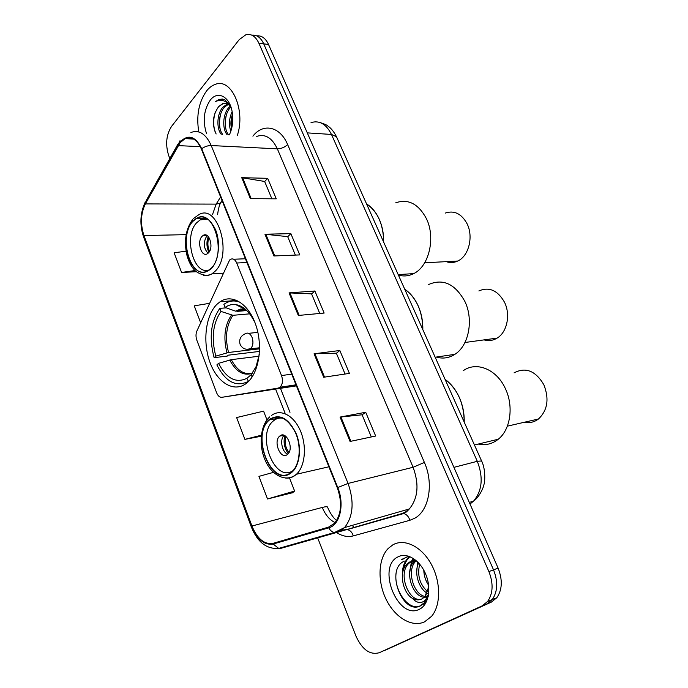 <?xml version="1.0" encoding="UTF-8"?>
<svg xmlns="http://www.w3.org/2000/svg" width="688" height="688" viewBox="0 0 688 688"><rect width="100%" height="100%" fill="white"/><g stroke="black" fill="none" stroke-linecap="round" stroke-linejoin="round"><path stroke-width="1.03" d="M229.586 260.064L196.871 331.057C195.736 333.869 195.727 336.914 196.837 340.19L216.6 392.719C217.933 395.935 219.687 397.475 221.863 397.311L278.193 388.101L279.99 387.258C282.622 384.463 283.138 380.567 281.53 375.579L236.732 263.014C235.047 259.367 232.94 258.155 230.411 259.393L229.586 260.064M216.892 304.363C205.471 315.551 202.47 342.074 209.978 362.378C217.331 382.812 234.083 393.037 246.467 383.259L247.173 382.683C258.955 372.896 263.134 346.073 255.798 324.917C248.617 303.649 232.088 293.492 220.134 301.705L216.892 304.363M220.573 202.977L219.833 204.491M317.469 537.345L355.92 636.013C362.172 649.653 369.955 655.225 379.269 652.723L491.327 602.129L496.822 597.726C502.292 589.728 502.713 579.864 498.103 568.116L268.544 44.505C265.602 38.253 261.655 35.372 256.71 35.871M379.269 652.723L482.133 605.879L487.637 601.45C493.107 593.4 493.52 583.441 488.893 571.573L258.869 43.181L263.728 43.851C260.778 37.556 256.822 34.675 251.877 35.183C256.822 34.675 260.778 37.556 263.728 43.851L493.52 569.836L263.728 43.851L268.544 44.505M482.133 605.879L486.751 603.995L492.255 599.575C497.716 591.56 498.138 581.644 493.52 569.836C498.138 581.644 497.716 591.56 492.255 599.575L486.751 603.995L383.878 650.822L491.327 602.129M206.486 91.048C198.72 102.194 196.157 115.816 198.789 131.924C196.157 115.816 198.72 102.194 206.486 91.048C209.143 87.694 212.102 85.458 215.353 84.357C212.102 85.458 209.143 87.694 206.486 91.048M392.882 544.819L388.178 548.482C378.168 558.837 377.308 581.283 386.063 599.239C394.714 617.265 411.854 627.8 424.53 621.857L431.591 616.319C441.103 605.096 440.939 581.515 431.127 563.962C421.409 546.315 404.372 538.222 392.882 544.819L388.178 548.482C378.168 558.837 377.308 581.283 386.063 599.239C394.714 617.265 411.854 627.8 424.53 621.857L431.591 616.319C441.103 605.096 440.939 581.515 431.127 563.962C421.409 546.315 404.372 538.222 392.882 544.819M180.179 142.64L185.089 138.615C191.711 136.164 197.146 139.655 201.412 149.107L337.335 487.826C342.392 502.532 341.454 514.366 334.506 523.327L328.546 527.12L273.016 543.357C264.39 544.698 257.364 538.919 251.946 526.01L143.947 235.554C140.257 224.047 140.73 213.504 145.357 203.915L180.179 142.64M179.964 142.106L145.116 203.459C140.369 213.289 139.888 224.09 143.672 235.881L251.602 526.251C257.149 539.469 264.347 545.395 273.196 544.027L328.735 527.834C339.975 525.168 344.817 504.235 337.748 487.551L201.739 148.72C195.392 136.043 188.134 133.833 179.964 142.106M350.063 441.447L375.665 436.037L365.706 412.267L340.053 417.074L350.063 441.447M371.331 436.957L362.077 414.795L340.053 417.074M362.094 414.847L365.706 412.267M323.695 377.239L349.418 373.386L339.829 350.502L314.063 353.795L323.695 377.239M345.058 374.04L336.355 353.202L314.063 353.795M336.38 353.271L339.829 350.502M250.346 198.643L276.275 198.832L267.675 178.321L241.737 177.685L250.346 198.643M271.872 198.798L264.631 181.451L241.737 177.685M264.665 181.546L267.675 178.321M273.893 255.97L299.77 254.913L290.861 233.645L264.957 234.221L273.893 255.97M295.376 255.085L287.679 236.646L264.957 234.221M287.713 236.732L290.861 233.645M298.317 315.457L324.134 313.057L314.889 290.998L289.055 292.89L298.317 315.457M319.757 313.461L311.569 293.862L289.055 292.89M311.604 293.939L314.889 290.998M237.386 135.261C245.865 110.08 231.426 77.615 215.353 84.357C231.426 77.615 245.865 110.08 237.386 135.261M258.869 43.181C255.609 36.326 251.283 33.506 245.891 34.735L239.166 39.68L171.622 126.3C166.195 134.796 165.232 144.592 168.732 155.677L169.841 158.524M273.437 472.364L258.946 476.371L267.52 498.981L292.606 492.72M209.487 303.339L194.248 305.842L200.655 322.732M186.052 251.206L174.116 252.763L181.589 272.457L196.2 271.717M266.978 419.904L263.581 411.157L236.629 417.547L244.902 439.365L261.234 436.244M221.063 301.636L220.366 301.55M181.589 272.457L194.936 270.556M244.902 439.365L261.337 435.229M267.52 498.981L294.602 491.051L289.502 477.902M294.602 491.051L292.4 492.883M230.824 131.279C228.665 124.898 229.104 118.37 232.131 111.688M231.538 128.905C230.454 124.124 230.781 119.23 232.51 114.208M227.074 134.65C222.052 128.742 222.749 113.838 228.915 107.466L230.188 106.253M228.528 134.736C223.505 128.837 224.202 113.95 230.368 107.586L230.833 107.096M221.226 134.306C216.221 128.372 216.909 113.391 223.058 106.993L227.513 104.043M222.688 134.392C217.683 128.467 218.371 113.503 224.529 107.113L228.192 104.447M231.073 107.44C228.622 103.931 225.802 102.675 222.611 103.656L218.638 106.631L223.015 103.69L225.432 103.363M229.396 134.788C231.933 129.396 233.034 123.307 232.716 116.513L232.26 112.411C229.964 96.587 217.683 90.119 210.236 100.181C203.829 109.882 202.573 120.968 206.469 133.429M218.638 106.631C212.618 115.231 211.775 124.356 216.127 134.005M230.514 105.857L224.778 99.726L219.068 99.407L215.585 101.549C221.416 98.805 226.55 100.68 230.979 107.165M215.585 101.549L219.36 99.425L222.396 99.038M215.318 132.431C213.125 125.895 213.16 118.972 215.43 111.662M220.169 129.12C219.154 124.021 219.386 118.766 220.891 113.357M225.896 129.095C224.985 124.279 225.217 119.316 226.576 114.208M231.538 128.888L232.209 115.085M259.032 356.221L231.323 359.661L218.56 363.35C226.472 378.572 235.915 383.56 246.872 378.323L248.523 381.427M259.496 351.422L228.278 355.171L227.272 356.083L214.123 357.674C208.885 337.911 210.777 321.477 219.799 308.379L220.977 311.415C212.867 323.317 211.147 338.212 215.808 356.117L228.554 352.471L259.574 348.816M249.675 313.84L232.965 315.31L220.977 311.415M422.819 329.621C422.57 311.397 416.55 297.93 404.742 289.227C410.306 292.933 414.778 298.463 418.158 305.816C421.443 313.255 422.991 321.193 422.819 329.621M218.56 363.35L216.866 364.889C225.544 381.857 235.958 387.387 248.101 381.496M219.799 308.379L226.249 307.846M252.118 376.99L251.189 374.607L256.031 366.738L259.281 354.544M215.808 356.117L214.123 357.674M246.872 378.323L251.223 374.676M243.191 308.301L244.102 308.224M240.525 302.462C234.943 300.114 229.689 300.553 224.761 303.761L223.884 304.38L225.071 307.433L235.563 311.157L246.786 310.555L237.093 311.38L245.281 309.17M254.199 320.72L254.01 320.9C249.047 311.234 242.959 305.799 235.752 304.603C231.933 304.113 228.373 305.059 225.071 307.433M436.295 357.063C442.788 358.981 448.972 358.078 454.845 354.346C468.76 345.832 473.86 319.825 464.856 301.404C455.155 283.92 443.098 278.287 428.693 284.497M484.077 339.889C488.626 341.188 492.961 340.594 497.089 338.118C507.039 332.381 510.78 314.734 504.51 302.247C497.716 290.336 489.168 286.561 478.874 290.929M383.68 242.176C383.388 224.305 377.678 211.551 366.566 203.923C371.804 207.131 376.026 212.214 379.217 219.171C382.33 226.214 383.818 233.886 383.68 242.176M192.881 221.373C177.495 236.973 191.436 282.114 208.395 270.556L211.147 268.311C227.057 253.597 213.349 207.406 196.605 218.354L192.881 221.373M209.608 269.713C193.896 276.834 183.034 236.448 196.734 222.697L200.208 219.885L207.466 219.137M202.057 236.328C196.553 241.729 201.455 257.725 207.415 253.734L208.498 252.849C214.063 247.568 209.195 231.435 203.261 235.356L202.057 236.328M207.26 235.674L206.675 236.225C203.115 242.46 203.562 248.153 208.008 253.313M208.911 252.376C206.546 247.173 206.323 241.901 208.24 236.56M209.582 251.335C207.535 246.803 207.346 242.21 208.997 237.558M398.386 275.019C403.572 276.619 408.672 276.146 413.686 273.618C428.977 266.471 435.874 237.79 426.414 218.655C418.485 203.872 408.276 198.574 395.781 202.779M446.245 261.646C450.115 263.022 453.942 262.816 457.735 261.027C468.683 256.254 473.697 236.792 467.1 223.806C461.536 213.693 454.269 210.115 445.317 213.065M428.624 585.247C425.588 580.81 423.98 575.787 423.782 570.171M427.308 578.78L426.5 576.26M428.65 593.873L427.248 593.194M426.999 593.047C418.768 588.618 413.703 572.287 418.674 562.973M428.796 592.394L427.712 591.68M427.532 591.551C419.68 584.404 417.066 575.271 419.697 564.143M428.185 596.565L427.566 596.831M427.3 596.926L424.659 597.287M424.221 597.261C412.439 596.831 403.89 570.842 414.271 561.511L415.088 560.78M428.211 596.479L427.644 596.565M427.437 596.582L425.193 596.462M424.995 596.419C413.557 594.638 406.109 569.862 416.068 560.901L416.12 560.858M404.303 561.167C385.289 569.079 401.792 613.386 419.224 606.42L424.186 602.86L427.996 594.965C426.68 599.291 424.341 601.776 420.996 602.421C418.098 602.843 415.285 601.518 412.542 598.431C415.844 600.125 418.94 600.297 421.821 598.956L424.849 596.599L428.22 588.214L425.537 596.333L421.813 598.999M412.542 598.431C402.764 593.073 398.3 571.874 407.012 563.971L409.781 561.941L416.601 560.926M421.615 599.059C409.498 603.359 397.122 573.869 408.835 563.36L411.605 561.322L415.733 560.178M397.87 556.945C376.422 567.032 397.939 620.636 419.362 609.276C428.624 605.001 431.703 588.335 425.683 574.127C419.8 559.843 406.642 551.982 397.87 556.945M427.996 594.965L424.711 602.662L420.127 606.076M419.732 606.214C408.38 610.634 393.76 590.373 396.073 573.276M402.016 559.671L408.474 556.119M425.296 603.815L423.559 603.909M403.503 569.681C404.26 564.573 406.135 560.488 409.128 557.409L409.953 556.644M410.659 567.488L412.379 561.012M412.396 560.952L413.583 558.587M417.728 565.33L418.227 562.492M401.672 559.447L408.767 556.205M425.158 604.03L423.172 604.262M402.325 575.658C402.076 568.236 404.045 562.259 408.225 557.71L409.592 556.506M426.775 601.002L425.992 600.744M409.558 573.74L411.441 561.408M411.458 561.374L413.075 558.252M416.713 571.891L417.582 561.847M464.202 422.097C464.013 403.495 457.64 389.245 445.076 379.363C451.001 383.612 455.748 389.632 459.317 397.423C462.8 405.292 464.426 413.514 464.202 422.097M270.014 419.534L269.67 419.809C250.458 434.162 271.201 487.646 290.697 472.682L292.151 471.495C299.882 464.495 301.525 446.443 295.539 432.821C287.997 418.373 279.483 413.944 270.014 419.534M293.071 470.566C274.693 483.896 255.661 434.128 273.575 420.764L273.927 420.48C276.645 418.381 279.663 417.625 282.983 418.218M279.947 435.9L279.698 436.106C272.938 441.326 280.506 460.074 287.249 454.605L287.627 454.295C294.378 448.877 286.518 430.232 279.947 435.9M284.153 435.349C279.457 439.228 281.977 452.377 287.773 454.157M288.306 453.564C284.325 448.172 283.181 442.212 284.858 435.685M289.012 452.472C285.348 447.647 284.316 442.298 285.916 436.424M478.246 444.07C485.59 445.609 492.264 444.001 498.267 439.236C510.487 429.69 513.91 406.281 505.396 388.668C496.684 369.146 476.328 361.071 463.222 370.737M524.445 422.226C529.579 423.258 534.258 422.183 538.472 419.001C547.596 410.306 549.385 398.885 543.847 384.73C535.565 370.772 525.641 366.816 514.056 372.87M221.863 397.311L296.416 385.865M278.193 388.101L296.21 385.34M281.53 375.579L291.703 374.126M236.732 263.014L246.932 262.549M470.007 504.02L473.559 501.139C482.228 490.699 483.475 477.42 477.3 461.304L331.47 134.444C326.267 124.055 319.447 120.108 311.019 122.61M307.287 132.879L331.47 134.444L336.501 136.74L336.81 137.419M498.103 568.116L488.893 571.573M320.427 122.679C324.71 124.055 327.213 125.199 327.952 126.093C331.023 128.106 333.878 131.657 336.501 136.74L481.591 460.951L477.3 461.304L453.925 467.35M469.302 502.412L473.559 501.139C480.052 496.547 483.999 486.012 483.956 484.447C484.687 483.819 486.124 469.895 481.591 460.951L481.686 461.184M252.9 136.172C263.1 122.782 280.111 126.282 287.627 144.557L424.401 462.448L413.092 467.272L277.341 148.832C272.027 137.746 265.147 133.601 256.727 136.405M424.401 462.448C433.939 483.621 429.011 510.745 414.683 518.279L409.876 520.291L353.305 535.892C347.578 537.354 341.807 536.115 335.985 532.168M328.735 527.834C330.171 530.448 332.072 532.005 334.42 532.521L336.948 532.409L401.594 513.669L405.421 512.035L409.317 508.957C418.063 498.25 419.319 484.361 413.092 467.272L348.059 483.44C354.397 501.664 353.236 516.37 344.602 527.558L336.948 532.409L281.168 548.259L276.137 548.646M180.015 140.687L177.925 145.142M251.266 526.793L143.723 237.334L143.672 235.881M251.602 526.251L251.335 526.974C257.493 542.161 266.609 549.299 278.683 548.396L281.168 548.259M273.196 544.027L278.683 548.396L334.42 532.521L344.602 527.558L409.317 508.957L406.539 511.855L403.615 513.558C406.556 514.254 408.646 516.49 409.876 520.291M177.831 144.317L146.467 200.105L145.116 203.459M337.748 487.551L348.059 483.44L211.225 145.546C207.836 145.529 204.671 146.587 201.739 148.72M190.877 132.509C199.116 129.507 205.901 133.859 211.225 145.546L277.341 148.832C281.289 148.737 284.72 147.318 287.627 144.557M341.007 530.095L347.251 529.571C350.14 530.19 352.161 532.297 353.305 535.892M401.594 513.669L403.615 513.558L347.251 529.571M251.946 526.01L322.294 507.443C325.355 514.899 329.638 519.956 335.133 522.613M178.192 145.607L200.311 146.673M145.357 203.915L216.17 204.112L212.454 214.742M220.607 196.949L216.17 204.112L220.332 203.132C219.171 205.789 218.251 209.651 217.554 214.716M143.947 235.554L186.121 234.651M275.587 389.064L285.107 413.196M222.25 201.042L220.332 203.132L222.009 200.44M322.294 507.443C325.243 506.678 326.972 506.523 327.479 506.987L327.574 507.228M352.144 525.391L354.38 527.55M299.16 315.379L289.915 292.873M274.736 255.936L265.826 234.255M251.189 198.651L242.606 177.762M324.53 377.11L314.923 353.727M350.897 441.266L340.904 416.945M231.323 359.661C237.059 370.557 244.068 375.063 252.358 373.171M232.965 315.31C226.275 325.252 224.804 337.645 228.554 352.471M229.74 360.005C235.967 371.726 243.475 376.155 252.272 373.292M231.443 315.095C224.649 325.183 223.161 337.756 226.98 352.806M245.169 309.075L240.559 309.058L235.563 311.157M240.009 344.06C238.942 339.236 240.74 335.77 245.41 333.671C248.033 332.261 250.251 333.525 252.075 337.438C253.562 342.117 253.107 345.832 250.69 348.584L247.413 349.341M211.285 268.664C218.681 261.182 220.805 242.761 215.628 229.887C208.954 216.41 201.335 213.461 192.752 221.037C185.683 228.906 183.885 246.45 188.736 258.955C194.962 272.328 202.487 275.561 211.285 268.664M193.655 218.414L198.634 214.828C217.614 202.496 233.112 254.766 215.034 271.33L211.981 273.807C209.143 275.51 206.211 275.983 203.192 275.209M290.852 473.077C299.521 467.143 302.187 448.533 296.304 433.904C288.693 418.295 279.887 413.376 269.859 419.155C249.882 433.165 270.84 488.385 290.852 473.077M271.321 415.612C280.128 408.44 293.535 414.984 300.243 430.464C307.054 445.841 305.223 466.283 296.468 474.238L294.739 475.649C291.832 477.653 288.693 478.444 285.314 478.014M236.939 300.432L220.134 301.705M279.99 387.258L295.995 384.816M233.705 259.256L245.41 258.757M496.822 597.726L487.637 601.45M185.089 138.615L193.689 139.079M145.048 202.513C140.094 213.452 139.595 224.907 143.56 236.896M280.463 388.316L289.983 412.344M327.479 506.987C329.87 512.844 332.906 517.385 336.578 520.601M237.102 311.372L244.55 308.972L235.752 304.603M240.146 344.43C242.262 348.584 245.668 350.063 250.363 348.85L259.582 347.775M248.635 333.336L257.88 332.373M435.169 357.227L454.845 354.346M464.959 342.486L497.089 338.118M206.013 218.277L196.605 218.354M223.204 273.205L211.981 273.807C207.406 276.395 201.928 275.501 195.547 271.141C191.41 267.073 188.443 261.414 186.637 254.173C183.988 240.155 185.975 228.622 192.597 219.575M206.615 235.279L203.261 235.356M398.189 274.598L413.686 273.618M424.659 262.799L457.735 261.027M416.068 560.901L414.271 561.511M408.835 563.36L407.012 563.971M425.537 596.333L424.849 596.599M424.186 602.86L424.711 602.662M409.128 557.409L408.225 557.71M269.791 416.851C260.778 424.496 258.37 443.915 264.751 459.283C271.003 474.737 284.583 482.004 294.455 475.692L296.468 474.238L328.89 466.799M281.659 417.668L269.67 419.809M283.955 435.28L279.698 436.106M474.445 444.981L498.267 439.236M507.348 426.164L538.472 419.001"/></g></svg>
